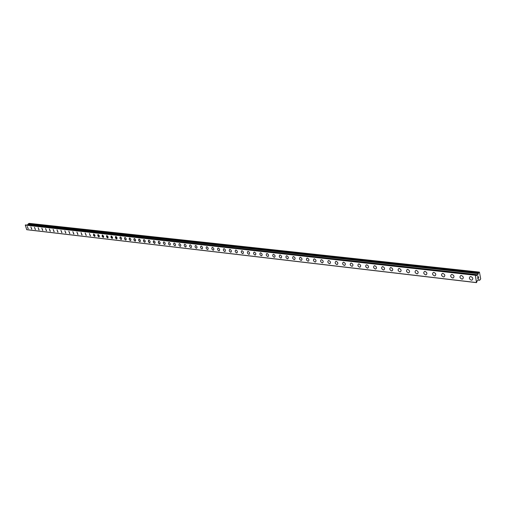 <?xml version="1.0" encoding="UTF-8"?>
<svg xmlns="http://www.w3.org/2000/svg" width="506" height="506" viewBox="0 0 506 506"><rect width="100%" height="100%" fill="white"/><g stroke="black" fill="none" stroke-linecap="round" stroke-linejoin="round"><path stroke-width="0.76" d="M470.833 276.573C472.965 277.598 473.35 278.774 471.997 280.115L471.352 280.172C469.226 279.148 468.841 277.971 470.194 276.63L470.833 276.573C472.965 277.592 473.35 278.774 471.997 280.115L471.352 280.172C469.226 279.148 468.841 277.971 470.194 276.637M461.902 279.072C459.802 278.06 459.423 276.883 460.751 275.561L461.377 275.504C463.477 276.516 463.863 277.693 462.528 279.015L461.902 279.072M461.377 275.504C463.477 276.523 463.857 277.693 462.528 279.021L461.896 279.078C459.802 278.06 459.423 276.89 460.751 275.561M452.073 274.454C454.141 275.466 454.527 276.624 453.212 277.939L452.604 277.996C450.536 276.984 450.157 275.821 451.466 274.511L452.073 274.454C454.148 275.46 454.527 276.624 453.218 277.939L452.604 277.996C450.53 276.984 450.157 275.821 451.466 274.511M442.921 273.423C444.964 274.423 445.343 275.58 444.053 276.883L443.458 276.934C441.415 275.928 441.042 274.777 442.333 273.474L442.921 273.423C444.964 274.423 445.343 275.574 444.053 276.877L443.458 276.934C441.415 275.928 441.036 274.777 442.326 273.474M433.914 272.399C435.938 273.398 436.311 274.543 435.04 275.84L434.458 275.89C432.447 274.891 432.073 273.746 433.338 272.456L433.914 272.405C435.932 273.398 436.311 274.543 435.04 275.84L434.458 275.89C432.44 274.891 432.067 273.746 433.338 272.456M425.059 271.399C427.051 272.392 427.418 273.531 426.172 274.809L425.603 274.859C423.617 273.866 423.244 272.728 424.496 271.45L425.053 271.399C427.045 272.392 427.418 273.531 426.172 274.815L425.609 274.859C423.617 273.866 423.244 272.734 424.496 271.45M416.337 270.419C418.304 271.399 418.671 272.532 417.444 273.803L416.893 273.847C414.926 272.86 414.559 271.735 415.793 270.463L416.337 270.419C418.304 271.399 418.677 272.532 417.444 273.803L416.893 273.847C414.926 272.86 414.559 271.735 415.793 270.463M407.754 269.445C409.696 270.425 410.062 271.545 408.854 272.81L408.317 272.854C406.381 271.867 406.014 270.748 407.222 269.496L407.754 269.445C409.696 270.425 410.062 271.545 408.854 272.804L408.317 272.854C406.375 271.874 406.014 270.754 407.222 269.496M400.398 271.83L399.873 271.874C397.963 270.893 397.602 269.787 398.791 268.534L399.31 268.49C401.226 269.464 401.587 270.577 400.398 271.83L399.879 271.874C397.956 270.9 397.596 269.787 398.791 268.541M391.568 270.906C389.677 269.938 389.316 268.831 390.487 267.598L390.993 267.554C392.89 268.522 393.251 269.622 392.074 270.862L391.568 270.906M390.993 267.554C392.884 268.522 393.244 269.628 392.074 270.868L391.562 270.912C389.671 269.938 389.316 268.831 390.487 267.598M382.808 266.624C384.674 267.592 385.034 268.686 383.883 269.913L383.384 269.957C381.518 268.99 381.157 267.895 382.315 266.668L382.802 266.624C384.674 267.592 385.034 268.686 383.877 269.919L383.384 269.957C381.511 268.996 381.157 267.895 382.308 266.668M374.744 265.713C376.59 266.675 376.945 267.763 375.813 268.983L375.325 269.021C373.479 268.06 373.124 266.972 374.263 265.758L374.744 265.713C376.59 266.675 376.945 267.763 375.813 268.983L375.325 269.021C373.479 268.066 373.124 266.972 374.263 265.758M366.806 264.815C368.627 265.77 368.982 266.852 367.862 268.06L367.388 268.104C365.566 267.149 365.218 266.067 366.338 264.859L366.799 264.821C368.627 265.77 368.982 266.852 367.862 268.06L367.394 268.104C365.566 267.149 365.212 266.067 366.331 264.859M358.982 263.936C360.784 264.885 361.139 265.954 360.038 267.155L359.576 267.193C357.774 266.245 357.426 265.169 358.526 263.974L358.982 263.936C360.784 264.878 361.139 265.954 360.038 267.155L359.576 267.193C357.774 266.245 357.426 265.169 358.526 263.974M351.278 263.063C353.062 264.005 353.409 265.074 352.328 266.264L351.872 266.301C350.095 265.359 349.747 264.29 350.829 263.101L351.278 263.063C353.062 264.005 353.409 265.074 352.328 266.264L351.879 266.301C350.095 265.353 349.747 264.29 350.835 263.101M343.688 262.209C345.453 263.145 345.794 264.202 344.731 265.384L344.289 265.422C342.53 264.48 342.189 263.424 343.258 262.241L343.688 262.209C345.453 263.145 345.8 264.202 344.731 265.384L344.289 265.422C342.53 264.48 342.189 263.424 343.251 262.247M336.212 261.362C337.951 262.291 338.299 263.348 337.243 264.518L336.819 264.556C335.08 263.62 334.738 262.563 335.788 261.4L336.212 261.362C337.951 262.291 338.299 263.341 337.249 264.518L336.819 264.549C335.08 263.62 334.738 262.57 335.788 261.4M329.457 263.696C327.736 262.766 327.395 261.722 328.432 260.565L328.843 260.527C330.563 261.457 330.911 262.5 329.874 263.664L329.457 263.696M328.843 260.527C330.563 261.457 330.905 262.5 329.874 263.664L329.45 263.696C327.736 262.772 327.395 261.722 328.432 260.565M321.582 259.711C323.283 260.628 323.625 261.665 322.607 262.823L322.195 262.854C320.5 261.931 320.159 260.894 321.183 259.742L321.582 259.711C323.283 260.628 323.625 261.665 322.607 262.823L322.195 262.854C320.5 261.931 320.159 260.894 321.177 259.742M314.428 258.901C316.105 259.818 316.446 260.849 315.44 261.994L315.042 262.026C313.366 261.109 313.031 260.078 314.036 258.933L314.428 258.901C316.111 259.818 316.446 260.843 315.447 261.988L315.042 262.026C313.366 261.109 313.031 260.078 314.03 258.933M307.376 258.104C309.033 259.015 309.368 260.04 308.382 261.172L307.996 261.204C306.339 260.293 306.003 259.268 306.99 258.136L307.376 258.104C309.039 259.015 309.375 260.04 308.388 261.172L307.996 261.204C306.332 260.293 305.997 259.268 306.99 258.136M300.425 257.314C302.063 258.224 302.398 259.243 301.424 260.369L301.045 260.4C299.407 259.489 299.071 258.471 300.045 257.345M301.045 260.4C299.4 259.489 299.071 258.477 300.045 257.352L300.419 257.32C302.063 258.224 302.398 259.243 301.424 260.369L301.045 260.4M294.195 259.603C292.569 258.699 292.24 257.687 293.195 256.574L293.569 256.542C295.188 257.44 295.523 258.452 294.568 259.572L294.195 259.603M293.569 256.542C295.188 257.446 295.523 258.452 294.562 259.572L294.188 259.603C292.569 258.699 292.24 257.693 293.195 256.574M286.807 255.777C288.414 256.675 288.743 257.68 287.8 258.787L287.433 258.819C285.833 257.921 285.504 256.915 286.447 255.808L286.807 255.777C288.414 256.675 288.743 257.68 287.8 258.787L287.433 258.819C285.833 257.921 285.504 256.915 286.447 255.808M280.141 255.024C281.728 255.916 282.057 256.915 281.127 258.016L280.773 258.047C279.185 257.149 278.863 256.156 279.793 255.056L280.141 255.024C281.728 255.916 282.057 256.915 281.127 258.016L280.773 258.047C279.185 257.149 278.857 256.156 279.786 255.056M273.569 254.284C275.137 255.169 275.466 256.162 274.549 257.257L274.201 257.282C272.633 256.397 272.31 255.403 273.221 254.309L273.569 254.284C275.137 255.169 275.466 256.162 274.549 257.25L274.201 257.282C272.633 256.39 272.31 255.403 273.227 254.309M267.725 256.529C266.169 255.644 265.846 254.663 266.751 253.576L267.086 253.55C268.642 254.429 268.964 255.416 268.066 256.504L267.725 256.529M267.086 253.55C268.635 254.436 268.964 255.416 268.06 256.504L267.718 256.529C266.169 255.644 265.846 254.663 266.751 253.576M260.691 252.829C262.228 253.708 262.551 254.682 261.659 255.764L261.33 255.789C259.799 254.91 259.477 253.93 260.362 252.855L260.691 252.829C262.228 253.702 262.551 254.682 261.665 255.758L261.33 255.789C259.793 254.91 259.47 253.93 260.362 252.855M254.385 252.114C255.903 252.987 256.226 253.961 255.347 255.03L255.024 255.056C253.506 254.183 253.19 253.209 254.063 252.14L254.385 252.114C255.903 252.987 256.226 253.961 255.353 255.03L255.024 255.056C253.506 254.183 253.183 253.209 254.063 252.14M248.161 251.412C249.667 252.279 249.983 253.247 249.123 254.309L248.8 254.335C247.301 253.462 246.985 252.5 247.845 251.438L248.161 251.412C249.667 252.279 249.983 253.247 249.123 254.309L248.807 254.335C247.301 253.462 246.985 252.5 247.845 251.438M242.02 250.717C243.506 251.583 243.829 252.538 242.975 253.595L242.665 253.62C241.179 252.753 240.862 251.798 241.716 250.742L242.02 250.717C243.512 251.583 243.829 252.538 242.975 253.595L242.665 253.62C241.179 252.753 240.862 251.798 241.71 250.742M235.96 250.034C237.434 250.894 237.75 251.849 236.916 252.892L236.606 252.918C235.138 252.058 234.822 251.102 235.663 250.059L235.96 250.034C237.434 250.894 237.75 251.843 236.916 252.892L236.612 252.918C235.138 252.058 234.822 251.102 235.663 250.059M229.983 249.357C231.438 250.211 231.754 251.159 230.932 252.203L230.628 252.222C229.18 251.368 228.864 250.419 229.692 249.382L229.983 249.357C231.444 250.211 231.754 251.159 230.932 252.197L230.635 252.222C229.174 251.368 228.864 250.419 229.686 249.382M224.082 248.693C225.524 249.54 225.84 250.483 225.025 251.514L224.734 251.539C223.298 250.685 222.982 249.743 223.797 248.712L224.082 248.693C225.524 249.54 225.84 250.483 225.025 251.514L224.734 251.539C223.291 250.685 222.982 249.749 223.797 248.712M218.263 248.035C219.686 248.876 219.996 249.812 219.199 250.843L218.908 250.862C217.491 250.015 217.175 249.078 217.978 248.054L218.263 248.035C219.686 248.876 220.002 249.812 219.199 250.837L218.915 250.862C217.485 250.015 217.175 249.078 217.978 248.054M212.514 247.383C213.924 248.225 214.234 249.154 213.443 250.173L213.165 250.198C211.755 249.35 211.445 248.421 212.235 247.402L212.514 247.383C213.924 248.225 214.234 249.154 213.443 250.173L213.165 250.198C211.755 249.35 211.445 248.421 212.235 247.409M207.492 249.534C206.1 248.699 205.79 247.776 206.568 246.764L206.84 246.745C208.238 247.579 208.548 248.503 207.77 249.515L207.492 249.534M206.84 246.745C208.232 247.579 208.542 248.503 207.764 249.515L207.492 249.54C206.094 248.699 205.79 247.776 206.568 246.764M201.236 246.106C202.621 246.941 202.925 247.864 202.16 248.863L201.888 248.889C200.509 248.054 200.205 247.13 200.971 246.131L201.236 246.106C202.621 246.941 202.931 247.858 202.16 248.863L201.894 248.889C200.509 248.054 200.205 247.137 200.971 246.131M195.708 245.486C197.074 246.314 197.378 247.225 196.625 248.225L196.36 248.244C194.993 247.415 194.69 246.498 195.449 245.505L195.708 245.486C197.074 246.314 197.384 247.225 196.625 248.225L196.36 248.244C194.993 247.415 194.69 246.504 195.442 245.505M190.243 244.866C191.597 245.688 191.907 246.599 191.16 247.592L190.901 247.611C189.548 246.783 189.244 245.878 189.99 244.885L190.243 244.866C191.603 245.688 191.907 246.599 191.16 247.592L190.901 247.611C189.548 246.789 189.244 245.878 189.99 244.885M184.854 244.259C186.195 245.075 186.499 245.979 185.759 246.966L185.506 246.985C184.171 246.163 183.868 245.258 184.601 244.278L184.854 244.259C186.195 245.075 186.499 245.979 185.765 246.966L185.512 246.985C184.171 246.163 183.868 245.258 184.601 244.278M179.529 243.652C180.857 244.474 181.161 245.366 180.433 246.346L180.187 246.365C178.858 245.549 178.561 244.651 179.282 243.677L179.529 243.658C180.857 244.474 181.154 245.372 180.433 246.346L180.187 246.365C178.858 245.549 178.555 244.651 179.282 243.677M174.266 243.063C175.582 243.873 175.879 244.765 175.171 245.739L174.924 245.758C173.615 244.942 173.311 244.05 174.026 243.076L174.266 243.063C175.582 243.873 175.886 244.765 175.171 245.739L174.924 245.758C173.609 244.942 173.311 244.05 174.026 243.082M169.074 242.475C170.37 243.285 170.674 244.17 169.972 245.138L169.731 245.151C168.435 244.341 168.131 243.456 168.84 242.494L169.074 242.475C170.377 243.278 170.674 244.17 169.972 245.132L169.731 245.151C168.428 244.347 168.131 243.456 168.833 242.494M163.938 241.893C165.228 242.697 165.525 243.582 164.836 244.537L164.602 244.556C163.311 243.753 163.014 242.867 163.71 241.912L163.938 241.893C165.228 242.697 165.532 243.582 164.836 244.537L164.602 244.556C163.311 243.753 163.014 242.874 163.71 241.912M159.839 243.917L158.467 243.038L158.568 241.368M159.529 243.968C158.258 243.171 157.961 242.292 158.644 241.337L158.871 241.324C160.149 242.121 160.446 243 159.763 243.949L159.529 243.968M154.823 243.342L153.47 242.463L153.565 240.805M154.526 243.386C153.261 242.589 152.964 241.716 153.641 240.774L153.862 240.755C155.127 241.552 155.424 242.425 154.747 243.373L154.526 243.386M149.871 242.766L148.53 241.887L148.625 240.242M149.574 242.817C148.321 242.02 148.03 241.153 148.694 240.211L148.916 240.198C150.168 240.989 150.459 241.855 149.795 242.798L149.574 242.817M144.975 242.203L143.653 241.324L143.742 239.686M144.684 242.247C143.445 241.457 143.154 240.597 143.812 239.661L144.027 239.642C145.266 240.432 145.557 241.292 144.906 242.229L144.684 242.247M140.143 241.64L138.827 240.767L138.916 239.142M139.858 241.685C138.631 240.9 138.34 240.04 138.986 239.117L139.194 239.098C140.421 239.882 140.712 240.742 140.067 241.672L139.858 241.685M135.361 241.09L134.065 240.217L134.147 238.598M135.083 241.128C133.869 240.35 133.578 239.496 134.216 238.573L134.419 238.56C135.64 239.338 135.931 240.192 135.292 241.115L135.083 241.128M130.637 240.54L129.353 239.673L129.435 238.067M130.365 240.584C129.156 239.806 128.872 238.958 129.498 238.041L129.7 238.022C130.909 238.8 131.199 239.648 130.567 240.565L130.365 240.584M125.969 240.002L124.697 239.136L124.773 237.535M125.703 240.04C124.508 239.268 124.223 238.427 124.843 237.516L125.039 237.497C126.234 238.269 126.519 239.117 125.899 240.027L125.703 240.04M121.351 239.464L120.099 238.604L120.175 237.017M121.092 239.509C119.909 238.737 119.625 237.896 120.232 236.991L120.428 236.979C121.611 237.744 121.902 238.585 121.288 239.49L121.092 239.509M116.791 238.94L115.621 236.498M116.538 238.977C115.362 238.212 115.077 237.377 115.684 236.479L115.874 236.46C117.044 237.225 117.335 238.06 116.728 238.965L116.538 238.977M112.281 238.415L111.124 235.992M112.035 238.452L110.928 237.263L111.181 235.967L112.477 237.143L112.541 238.086L112.035 238.452M107.829 237.902L106.671 235.486M107.582 237.94L106.481 236.751L106.734 235.467L108.012 236.637L108.082 237.573L107.582 237.94M103.42 237.39L102.275 234.986M103.18 237.428L102.092 236.245L102.332 234.967L103.603 236.131L103.673 237.067L103.18 237.428M99.062 236.884L97.93 234.493M98.822 236.922L97.747 235.745L97.981 234.474L99.239 235.632L99.309 236.561L98.822 236.922M94.755 236.391L93.629 234.006M94.521 236.422L93.452 235.252L93.68 233.987L94.932 235.145L95.001 236.062L94.521 236.422M90.492 235.897L89.379 233.525M90.264 235.929L89.429 233.506L90.264 235.929M86.279 235.404L85.172 233.051M86.052 235.435L85.223 233.032L86.052 235.435M82.111 234.923L81.017 232.577M81.89 234.955L81.061 232.558L81.89 234.955M77.987 234.449L76.899 232.115M77.772 234.474L76.95 232.096L77.772 234.474M73.914 233.974L72.832 231.653M73.699 234.006L72.877 231.634L73.699 234.006M69.879 233.506L68.81 231.198M69.67 233.538L68.854 231.179L69.67 233.538M65.888 233.045L64.825 230.742M65.685 233.076L64.869 230.73L65.685 233.076M61.941 232.589L60.891 230.3M61.745 232.615L60.929 230.281L61.745 232.615M58.038 232.134L56.995 229.857M57.842 232.165L57.033 229.844L57.842 232.165M54.174 231.691L53.136 229.42M53.984 231.716L53.174 229.408L53.984 231.716M50.353 231.248L49.322 228.99M50.164 231.274L49.36 228.971L50.164 231.274M46.571 230.806L45.546 228.56M46.388 230.831L45.584 228.548L46.388 230.831M42.827 230.375L41.808 228.136M42.649 230.401L41.846 228.124L42.649 230.401M39.126 229.945L38.114 227.719M38.949 229.971L38.152 227.706L38.949 229.971M35.458 229.522L34.459 227.302M35.287 229.547L34.49 227.289L35.287 229.547M31.834 229.098L30.834 226.897M31.663 229.123L30.872 226.884L31.663 229.123M28.241 228.687L27.248 226.486M28.07 228.706L27.286 226.473L28.07 228.706M25.616 224.93L25.3 225.126L26.723 229.686L476.488 282.639L475.362 275.277L475.672 274.916L476.652 275.669L477.816 274.821L478.638 272.709L479.441 272.114L480.7 278.945L479.694 280.235L478.524 279.628L477.36 280.482L476.488 282.639M28.07 224.209L478.246 273.582L28.07 224.209L27.318 225.113M28.153 224.221L478.36 273.544M479.441 272.114L29.184 223.361L28.178 224.19M477.841 278.604L478.183 278.351L477.841 278.604L477.734 277.826L477.841 278.604M478.183 278.351L478.183 277.883M478.24 278.306L478.587 278.053L478.24 278.306M478.587 278.053L478.474 277.275L478.657 278.11L477.803 278.749L477.734 277.826M477.797 278.749L478.651 278.11L478.531 277.231M477.74 277.054L477.525 276.788L478.379 276.156M26.628 229.635L476.399 282.563M25.3 225.126L475.362 275.277M25.344 225.012L475.419 275.087M479.65 280.248L477.936 280.052L479.625 280.235M479.106 280.096L478.043 279.976L479.093 280.09M25.553 224.923L475.634 274.929M27.697 224.949L477.816 274.821M27.729 224.917L477.854 274.764M28.007 224.247L478.183 273.645M28.361 223.747L478.581 272.804M28.418 223.69L478.638 272.709M25.585 224.923L475.672 274.916"/></g></svg>
